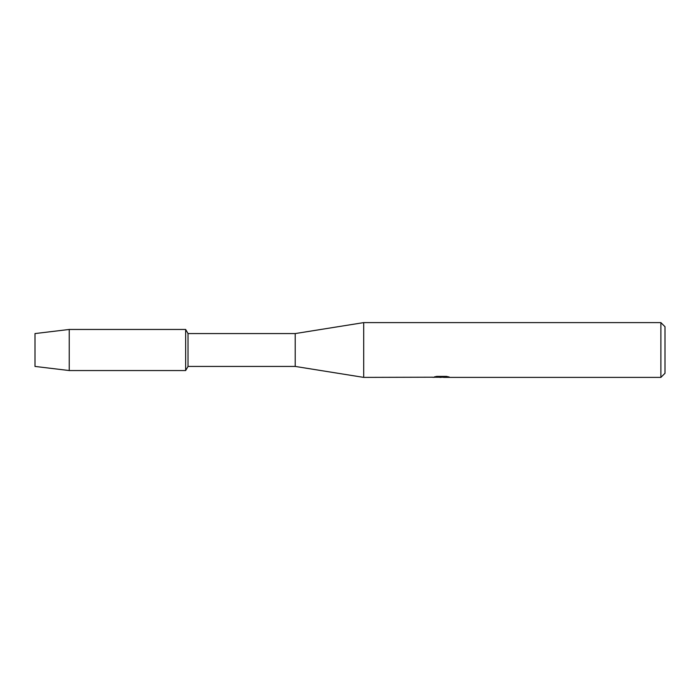 <?xml version="1.0" encoding="UTF-8"?>
<svg xmlns="http://www.w3.org/2000/svg" width="700" height="700" viewBox="0 0 700 700"><rect width="100%" height="100%" fill="white"/><g stroke="black" fill="none" stroke-linecap="round" stroke-linejoin="round"><path stroke-width="1.05" d="M432.863 377.204L363.694 377.387L295.216 366.433L188.02 366.433L185.649 370.545L69.239 370.545L35 366.433L35 333.567L69.239 329.455L185.649 329.455L188.02 333.567L295.216 333.567L363.694 322.613L660.887 322.613L665 326.716L665 373.284L660.887 377.387L443.686 377.387L448.595 376.854M188.02 366.433L188.02 333.567M185.649 370.545L185.649 329.455L185.649 370.545M295.216 366.433L295.216 333.567M363.694 377.387L363.694 322.613M442.085 377.256L438.559 377.256M441.079 377.387L439.906 377.387M660.887 377.387L660.887 322.613M432.863 377.344L442.059 376.967L434.184 376.967L436.748 376.39L446.469 376.39L449.295 377.037L443.59 377.379M436.161 377.256L441.455 377.213M434.717 376.828L442.059 376.967M69.239 370.545L69.239 329.455M35 366.433L35 333.567M441.315 377.256L443.59 377.256"/></g></svg>
